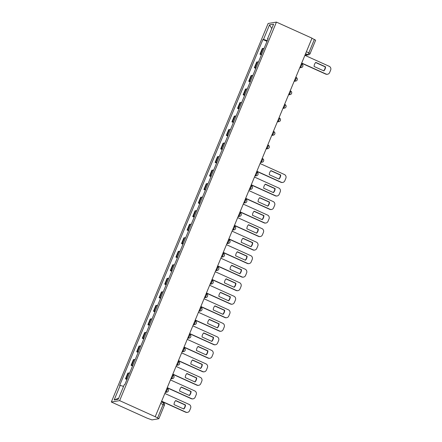<?xml version="1.0" encoding="UTF-8"?>
<svg xmlns="http://www.w3.org/2000/svg" width="442" height="442" viewBox="0 0 442 442"><rect width="100%" height="100%" fill="white"/><g stroke="black" fill="none" stroke-linecap="round" stroke-linejoin="round"><path stroke-width="0.66" d="M164.358 405.325L158.855 418.729L151.938 419.9L146.915 418.077L111.334 402.01L119.638 400.634L276.432 22.1L312.008 38.172L155.214 416.701L119.638 400.634M276.432 22.1L268.128 23.476L111.334 402.01M158.855 418.729L157.59 417.922L163.153 404.485A1.895 0.414 -65.7 0 0 163.452 402.839A1.895 0.414 -65.7 0 0 163.385 402.833M155.214 416.701L157.59 417.922M311.958 38.294L315.649 40.194L310.08 53.637L308.814 52.83L314.378 39.393M264.051 48.504A4.359 0.613 -157.5 0 0 263.045 48.377L262.31 48.504L259.94 54.222L260.675 54.101A4.359 0.613 22.5 0 1 261.681 54.228M261.41 54.885L259.94 54.222M258.448 62.029A4.359 0.613 -157.5 0 0 257.443 61.902L256.708 62.029L254.338 67.748L255.073 67.626A4.359 0.613 22.5 0 1 256.078 67.753M255.808 68.411L254.338 67.748M252.846 75.554A4.359 0.613 -157.5 0 0 251.841 75.427L251.106 75.554L248.736 81.273L249.47 81.151A4.359 0.613 22.5 0 1 250.476 81.278M250.205 81.936L248.736 81.273M247.244 89.08A4.359 0.613 -157.5 0 0 246.238 88.953L245.503 89.08L243.133 94.798L243.868 94.676A4.359 0.613 22.5 0 1 244.874 94.803M244.603 95.461L243.133 94.798M241.641 102.605A4.359 0.613 -157.5 0 0 240.636 102.478L239.901 102.605L237.531 108.323L238.266 108.202A4.359 0.613 22.5 0 1 239.271 108.329M239 108.986L237.531 108.323M236.039 116.13A4.359 0.613 -157.5 0 0 235.033 116.003L234.299 116.13L231.928 121.848L232.663 121.727A4.359 0.613 22.5 0 1 233.669 121.854M233.398 122.511L231.928 121.848M230.437 129.655A4.359 0.613 -157.5 0 0 229.431 129.528L228.696 129.655L226.326 135.374L227.061 135.252A4.359 0.613 22.5 0 1 228.066 135.379M227.796 136.037L226.326 135.374M224.834 143.18A4.359 0.613 -157.5 0 0 223.829 143.053L223.094 143.18L220.724 148.899L221.459 148.777A4.359 0.613 22.5 0 1 222.464 148.904M222.193 149.562L220.724 148.899M219.232 156.706A4.359 0.613 -157.5 0 0 218.226 156.578L217.492 156.706L215.121 162.424L215.856 162.302A4.359 0.613 22.5 0 1 216.862 162.429M216.591 163.087L215.121 162.424M213.63 170.231A4.359 0.613 -157.5 0 0 212.624 170.104L211.889 170.231L209.519 175.949L210.254 175.828A4.359 0.613 22.5 0 1 211.259 175.955M210.989 176.612L209.519 175.949M208.027 183.756A4.359 0.613 -157.5 0 0 207.022 183.629L206.287 183.756L203.917 189.474L204.652 189.353A4.359 0.613 22.5 0 1 205.657 189.48M205.386 190.137L203.917 189.474M202.425 197.281A4.359 0.613 -157.5 0 0 201.419 197.154L200.685 197.281L198.314 203L199.049 202.878A4.359 0.613 22.5 0 1 200.055 203.005M199.784 203.663L198.314 203M196.823 210.806A4.359 0.613 -157.5 0 0 195.817 210.679L195.082 210.806L192.712 216.525L193.447 216.403A4.359 0.613 22.5 0 1 194.452 216.53M194.182 217.188L192.712 216.525M191.22 224.332A4.359 0.613 -157.5 0 0 190.215 224.204L189.48 224.332L187.11 230.05L187.844 229.928A4.359 0.613 22.5 0 1 188.85 230.055M188.579 230.713L187.11 230.05M185.618 237.857A4.359 0.613 -157.5 0 0 184.612 237.73L183.878 237.857L181.507 243.575L182.242 243.454A4.359 0.613 22.5 0 1 183.248 243.581M182.977 244.238L181.507 243.575M180.016 251.382A4.359 0.613 -157.5 0 0 179.01 251.255L178.275 251.382L175.905 257.1L176.64 256.979A4.359 0.613 22.5 0 1 177.645 257.106M177.375 257.763L175.905 257.1M174.413 264.907A4.359 0.613 -157.5 0 0 173.408 264.78L172.673 264.907L170.303 270.626L171.037 270.504A4.359 0.613 22.5 0 1 172.043 270.631M171.772 271.289L170.303 270.626M168.811 278.432A4.359 0.613 -157.5 0 0 167.805 278.305L167.07 278.432L164.7 284.151L165.435 284.029A4.359 0.613 22.5 0 1 166.441 284.156M166.17 284.814L164.7 284.151M163.208 291.958A4.359 0.613 -157.5 0 0 162.203 291.831L161.468 291.958L159.098 297.676L159.833 297.554A4.359 0.613 22.5 0 1 160.838 297.681M160.568 298.339L159.098 297.676M157.606 305.483A4.359 0.613 -157.5 0 0 156.601 305.356L155.866 305.483L153.496 311.201L154.23 311.08A4.359 0.613 22.5 0 1 155.236 311.207M154.965 311.864L153.496 311.201M152.004 319.008A4.359 0.613 -157.5 0 0 150.998 318.881L150.263 319.008L147.893 324.726L148.628 324.605A4.359 0.613 22.5 0 1 149.634 324.732M149.363 325.389L147.893 324.726M146.401 332.533A4.359 0.613 -157.5 0 0 145.396 332.406L144.661 332.533L142.291 338.252L143.026 338.13A4.359 0.613 22.5 0 1 144.031 338.257M143.76 338.915L142.291 338.252M140.799 346.058A4.359 0.613 -157.5 0 0 139.794 345.931L139.059 346.058L136.689 351.777L137.423 351.655A4.359 0.613 22.5 0 1 138.429 351.782M138.158 352.44L136.689 351.777M135.197 359.584A4.359 0.613 -157.5 0 0 134.191 359.462L133.456 359.584L131.086 365.302L131.821 365.18A4.359 0.613 22.5 0 1 132.827 365.307M132.556 365.965L131.086 365.302M129.594 373.109A4.359 0.613 -157.5 0 0 128.589 372.987L127.854 373.109L125.484 378.827L126.219 378.706A4.359 0.613 22.5 0 1 127.224 378.833M126.953 379.49L125.484 378.827M267.316 40.625L263.498 39.421L269.532 24.857L273.592 24.183L267.559 38.752L267.974 39.04M118.633 398.297L114.174 399.922L118.241 399.248L124.274 384.684L124.843 384.59L268.128 38.658L267.559 38.752M114.174 399.922L120.207 385.358L123.556 386.407M263.498 39.421L262.929 39.52L119.638 385.452L120.207 385.358M267.012 41.36L262.929 39.52M269.532 24.857L271.769 28.586M315.649 62.543L325.229 66.869A5.923 5.724 -99.4 0 1 323.671 70.808M301.704 63.046L326.014 74.029A2.845 2.746 80.6 0 0 327.555 74.234L327.24 74.284A2.845 2.746 -99.4 0 1 325.699 74.079L301.637 63.212M325.544 66.814L315.776 62.405A5.923 5.724 -99.4 0 0 314.091 66.482L323.853 70.891A5.923 5.724 -99.4 0 0 325.544 66.814L325.229 66.869M327.555 74.234A2.845 2.746 80.6 0 0 329.622 72.571L330.666 70.057A2.845 2.746 80.6 0 0 329.213 66.311L304.903 55.333M270.83 170.745L280.41 175.071A5.923 5.724 -99.4 0 1 278.852 179.01M256.885 171.247L281.195 182.231A2.845 2.746 80.6 0 0 282.736 182.435L282.421 182.485A2.845 2.746 -99.4 0 1 280.88 182.281L256.819 171.413M280.725 175.021L270.957 170.606A5.923 5.724 -99.4 0 0 269.272 174.684L279.035 179.093A5.923 5.724 -99.4 0 0 280.725 175.021L280.41 175.071M282.736 182.435A2.845 2.746 80.6 0 0 284.803 180.772L285.847 178.259A2.845 2.746 80.6 0 0 284.394 174.513L260.084 163.534M265.228 184.27L274.808 188.596A5.923 5.724 -99.4 0 1 273.25 192.535M251.283 184.773L275.593 195.756A2.845 2.746 80.6 0 0 277.134 195.961L276.819 196.01A2.845 2.746 -99.4 0 1 275.278 195.806L251.216 184.938M275.123 188.546L265.355 184.132A5.923 5.724 -99.4 0 0 263.67 188.209L273.432 192.618A5.923 5.724 -99.4 0 0 275.123 188.546L274.808 188.596M277.134 195.961A2.845 2.746 80.6 0 0 279.2 194.298L280.245 191.784A2.845 2.746 80.6 0 0 278.791 188.038L254.482 177.06M259.625 197.795L269.206 202.121A5.923 5.724 -99.4 0 1 267.648 206.06M245.68 198.298L269.99 209.281A2.845 2.746 80.6 0 0 271.532 209.486L271.217 209.536A2.845 2.746 -99.4 0 1 269.675 209.331L245.614 198.464M269.521 202.071L259.752 197.657A5.923 5.724 -99.4 0 0 258.067 201.734L267.83 206.143A5.923 5.724 -99.4 0 0 269.521 202.071L269.206 202.121M271.532 209.486A2.845 2.746 80.6 0 0 273.598 207.823L274.642 205.309A2.845 2.746 80.6 0 0 273.189 201.563L248.879 190.585M254.023 211.32L263.603 215.646A5.923 5.724 -99.4 0 1 262.045 219.586M240.078 211.823L264.388 222.807A2.845 2.746 80.6 0 0 265.929 223.011L265.614 223.061A2.845 2.746 -99.4 0 1 264.073 222.856L240.012 211.989M263.918 215.597L254.15 211.182A5.923 5.724 -99.4 0 0 252.465 215.26L262.228 219.668A5.923 5.724 -99.4 0 0 263.918 215.597L263.603 215.646M265.929 223.011A2.845 2.746 80.6 0 0 267.996 221.348L269.04 218.834A2.845 2.746 80.6 0 0 267.587 215.088L243.277 204.11M248.421 224.845L258.001 229.171A5.923 5.724 -99.4 0 1 256.443 233.111M234.475 225.348L258.785 236.332A2.845 2.746 80.6 0 0 260.327 236.536L260.012 236.586A2.845 2.746 -99.4 0 1 258.471 236.382L234.409 225.514M258.316 229.122L248.548 224.707A5.923 5.724 -99.4 0 0 246.863 228.785L256.625 233.194A5.923 5.724 -99.4 0 0 258.316 229.122L258.001 229.171M260.327 236.536A2.845 2.746 80.6 0 0 262.393 234.873L263.438 232.359A2.845 2.746 80.6 0 0 261.984 228.613L237.674 217.635M242.818 238.371L252.399 242.697A5.923 5.724 -99.4 0 1 250.841 246.636M228.873 238.873L253.183 249.857A2.845 2.746 80.6 0 0 254.725 250.061L254.41 250.111A2.845 2.746 -99.4 0 1 252.868 249.907L228.807 239.039M252.713 242.647L242.945 238.232A5.923 5.724 -99.4 0 0 241.26 242.31L251.023 246.719A5.923 5.724 -99.4 0 0 252.713 242.647L252.399 242.697M254.725 250.061A2.845 2.746 80.6 0 0 256.791 248.398L257.835 245.885A2.845 2.746 80.6 0 0 256.382 242.139L232.072 231.16M237.216 251.896L246.796 256.222A5.923 5.724 -99.4 0 1 245.238 260.161M223.271 252.399L247.581 263.382A2.845 2.746 80.6 0 0 249.122 263.587L248.807 263.636A2.845 2.746 -99.4 0 1 247.266 263.432L223.204 252.564M247.111 256.172L237.343 251.758A5.923 5.724 -99.4 0 0 235.658 255.835L245.42 260.244A5.923 5.724 -99.4 0 0 247.111 256.172L246.796 256.222M249.122 263.587A2.845 2.746 80.6 0 0 251.189 261.924L252.233 259.41A2.845 2.746 80.6 0 0 250.78 255.664L226.47 244.686M231.614 265.421L241.194 269.747A5.923 5.724 -99.4 0 1 239.636 273.686M217.668 265.924L241.978 276.907A2.845 2.746 80.6 0 0 243.52 277.112L243.205 277.162A2.845 2.746 -99.4 0 1 241.663 276.957L217.602 266.09M241.509 269.697L231.741 265.283A5.923 5.724 -99.4 0 0 230.055 269.36L239.818 273.769A5.923 5.724 -99.4 0 0 241.509 269.697L241.194 269.747M243.52 277.112A2.845 2.746 80.6 0 0 245.586 275.449L246.63 272.935A2.845 2.746 80.6 0 0 245.177 269.189L220.867 258.211M226.011 278.946L235.592 283.272A5.923 5.724 -99.4 0 1 234.033 287.212M212.066 279.449L236.376 290.433A2.845 2.746 80.6 0 0 237.918 290.637L237.603 290.687A2.845 2.746 -99.4 0 1 236.061 290.482L212 279.615M235.906 283.223L226.138 278.808A5.923 5.724 -99.4 0 0 224.453 282.886L234.216 287.294A5.923 5.724 -99.4 0 0 235.906 283.223L235.592 283.272M237.918 290.637A2.845 2.746 80.6 0 0 239.984 288.974L241.028 286.46A2.845 2.746 80.6 0 0 239.575 282.714L215.265 271.736M220.409 292.471L229.989 296.797A5.923 5.724 -99.4 0 1 228.431 300.737M206.464 292.974L230.774 303.958A2.845 2.746 80.6 0 0 232.315 304.162L232 304.212A2.845 2.746 -99.4 0 1 230.459 304.008L206.397 293.14M230.304 296.748L220.536 292.333A5.923 5.724 -99.4 0 0 218.851 296.411L228.613 300.82A5.923 5.724 -99.4 0 0 230.304 296.748L229.989 296.797M232.315 304.162A2.845 2.746 80.6 0 0 234.382 302.499L235.426 299.985A2.845 2.746 80.6 0 0 233.973 296.239L209.663 285.261M214.806 305.997L224.387 310.323A5.923 5.724 -99.4 0 1 222.829 314.262M200.861 306.499L225.171 317.483A2.845 2.746 80.6 0 0 226.713 317.688L226.403 317.737A2.845 2.746 -99.4 0 1 224.856 317.533L200.795 306.665M224.702 310.273L214.934 305.858A5.923 5.724 -99.4 0 0 213.248 309.936L223.011 314.345A5.923 5.724 -99.4 0 0 224.702 310.273L224.387 310.323M226.713 317.688A2.845 2.746 80.6 0 0 228.779 316.024L229.823 313.511A2.845 2.746 80.6 0 0 228.37 309.765L204.06 298.786M209.204 319.522L218.784 323.848A5.923 5.724 -99.4 0 1 217.226 327.787M195.259 320.025L219.569 331.008A2.845 2.746 80.6 0 0 221.111 331.213L220.801 331.262A2.845 2.746 -99.4 0 1 219.254 331.058L195.193 320.19M219.099 323.798L209.331 319.384A5.923 5.724 -99.4 0 0 207.646 323.461L217.409 327.87A5.923 5.724 -99.4 0 0 219.099 323.798L218.784 323.848M221.111 331.213A2.845 2.746 80.6 0 0 223.177 329.55L224.221 327.036A2.845 2.746 80.6 0 0 222.768 323.29L198.458 312.312M203.602 333.047L213.182 337.373A5.923 5.724 -99.4 0 1 211.624 341.312M189.657 333.55L213.967 344.533A2.845 2.746 80.6 0 0 215.508 344.738L215.199 344.788A2.845 2.746 -99.4 0 1 213.652 344.583L189.59 333.716M213.497 337.323L203.729 332.909A5.923 5.724 -99.4 0 0 202.044 336.986L211.806 341.395A5.923 5.724 -99.4 0 0 213.497 337.323L213.182 337.373M215.508 344.738A2.845 2.746 80.6 0 0 217.575 343.075L218.619 340.561A2.845 2.746 80.6 0 0 217.166 336.815L192.856 325.837M197.999 346.572L207.58 350.898A5.923 5.724 -99.4 0 1 206.022 354.838M184.054 347.075L208.364 358.059A2.845 2.746 80.6 0 0 209.906 358.263L209.596 358.313A2.845 2.746 -99.4 0 1 208.049 358.108L183.988 347.241M207.895 350.849L198.127 346.434A5.923 5.724 -99.4 0 0 196.441 350.512L206.204 354.92A5.923 5.724 -99.4 0 0 207.895 350.849L207.58 350.898M209.906 358.263A2.845 2.746 80.6 0 0 211.972 356.6L213.016 354.086A2.845 2.746 80.6 0 0 211.563 350.34L187.253 339.362M192.397 360.097L201.977 364.423A5.923 5.724 -99.4 0 1 200.419 368.363M178.452 360.6L202.762 371.584A2.845 2.746 80.6 0 0 204.303 371.788L203.994 371.838A2.845 2.746 -99.4 0 1 202.447 371.634L178.386 360.766M202.292 364.374L192.524 359.959A5.923 5.724 -99.4 0 0 190.839 364.037L200.602 368.446A5.923 5.724 -99.4 0 0 202.292 364.374L201.977 364.423M204.303 371.788A2.845 2.746 80.6 0 0 206.37 370.125L207.414 367.611A2.845 2.746 80.6 0 0 205.961 363.865L181.651 352.887M186.795 373.623L196.375 377.949A5.923 5.724 -99.4 0 1 194.817 381.888M172.85 374.125L197.16 385.109A2.845 2.746 80.6 0 0 198.701 385.313L198.392 385.363A2.845 2.746 -99.4 0 1 196.845 385.159L172.783 374.291M196.69 377.899L186.922 373.484A5.923 5.724 -99.4 0 0 185.237 377.562L194.999 381.971A5.923 5.724 -99.4 0 0 196.69 377.899L196.375 377.949M198.701 385.313A2.845 2.746 80.6 0 0 200.767 383.65L201.812 381.137A2.845 2.746 80.6 0 0 200.359 377.391L176.049 366.412M181.192 387.148L190.773 391.474A5.923 5.724 -99.4 0 1 189.215 395.413M167.247 387.651L191.557 398.634A2.845 2.746 80.6 0 0 193.099 398.839L192.789 398.888A2.845 2.746 -99.4 0 1 191.242 398.684L167.181 387.816M191.088 391.424L181.319 387.01A5.923 5.724 -99.4 0 0 179.634 391.087L189.397 395.496A5.923 5.724 -99.4 0 0 191.088 391.424L190.773 391.474M193.099 398.839A2.845 2.746 80.6 0 0 195.165 397.176L196.209 394.662A2.845 2.746 80.6 0 0 194.756 390.916L170.446 379.938M175.59 400.673L185.17 404.999A5.923 5.724 -99.4 0 1 183.612 408.938M161.645 401.176L185.955 412.159A2.845 2.746 80.6 0 0 187.496 412.364L187.187 412.414A2.845 2.746 -99.4 0 1 185.64 412.209L161.579 401.342M185.485 404.949L175.717 400.535A5.923 5.724 -99.4 0 0 174.032 404.612L183.795 409.021A5.923 5.724 -99.4 0 0 185.485 404.949L185.17 404.999M187.496 412.364A2.845 2.746 80.6 0 0 189.563 410.701L190.607 408.187A2.845 2.746 80.6 0 0 189.154 404.441L164.844 393.463M165.413 392.087L165.866 392.015A1.895 0.414 -65.7 0 0 167.07 390.198A1.895 0.414 -65.7 0 0 167.363 388.551A1.895 0.414 -65.7 0 0 167.303 388.546M171.015 378.562L171.468 378.49A1.895 0.414 -65.7 0 0 172.673 376.672A1.895 0.414 -65.7 0 0 172.966 375.026A1.895 0.414 -65.7 0 0 172.905 375.02M176.618 365.037L177.071 364.965A1.895 0.414 -65.7 0 0 178.275 363.147A1.895 0.414 -65.7 0 0 178.568 361.501A1.895 0.414 -65.7 0 0 178.507 361.495M182.22 351.512L182.673 351.44A1.895 0.414 -65.7 0 0 183.878 349.622A1.895 0.414 -65.7 0 0 184.17 347.976A1.895 0.414 -65.7 0 0 184.11 347.97M187.822 337.986L188.275 337.915A1.895 0.414 -65.7 0 0 189.48 336.097A1.895 0.414 -65.7 0 0 189.773 334.45A1.895 0.414 -65.7 0 0 189.712 334.445M193.425 324.461L193.878 324.389A1.895 0.414 -65.7 0 0 195.082 322.572A1.895 0.414 -65.7 0 0 195.375 320.925A1.895 0.414 -65.7 0 0 195.314 320.92M199.027 310.936L199.48 310.864A1.895 0.414 -65.7 0 0 200.685 309.046A1.895 0.414 -65.7 0 0 200.977 307.4A1.895 0.414 -65.7 0 0 200.917 307.394M204.629 297.411L205.082 297.339A1.895 0.414 -65.7 0 0 206.287 295.521A1.895 0.414 -65.7 0 0 206.58 293.875A1.895 0.414 -65.7 0 0 206.519 293.869M210.232 283.886L210.685 283.814A1.895 0.414 -65.7 0 0 211.889 281.996A1.895 0.414 -65.7 0 0 212.182 280.35A1.895 0.414 -65.7 0 0 212.121 280.344M215.834 270.36L216.287 270.289A1.895 0.414 -65.7 0 0 217.492 268.471A1.895 0.414 -65.7 0 0 217.784 266.824A1.895 0.414 -65.7 0 0 217.724 266.819M221.436 256.835L221.89 256.763A1.895 0.414 -65.7 0 0 223.094 254.946A1.895 0.414 -65.7 0 0 223.387 253.299A1.895 0.414 -65.7 0 0 223.326 253.294M227.039 243.31L227.492 243.238A1.895 0.414 -65.7 0 0 228.696 241.42A1.895 0.414 -65.7 0 0 228.989 239.774A1.895 0.414 -65.7 0 0 228.928 239.768M232.641 229.785L233.094 229.707A1.895 0.414 -65.7 0 0 234.299 227.895A1.895 0.414 -65.7 0 0 234.591 226.249A1.895 0.414 -65.7 0 0 234.531 226.243M238.244 216.26L238.697 216.182A1.895 0.414 -65.7 0 0 239.901 214.37A1.895 0.414 -65.7 0 0 240.194 212.724A1.895 0.414 -65.7 0 0 240.133 212.718M243.846 202.734L244.299 202.657A1.895 0.414 -65.7 0 0 245.503 200.845A1.895 0.414 -65.7 0 0 245.796 199.198A1.895 0.414 -65.7 0 0 245.735 199.193M249.448 189.209L249.901 189.132A1.895 0.414 -65.7 0 0 251.106 187.32A1.895 0.414 -65.7 0 0 251.399 185.673A1.895 0.414 -65.7 0 0 251.338 185.668M255.051 175.684L255.504 175.607A1.895 0.414 -65.7 0 0 256.708 173.794A1.895 0.414 -65.7 0 0 257.001 172.148A1.895 0.414 -65.7 0 0 256.94 172.142M260.653 162.159L261.106 162.081A1.895 0.414 -65.7 0 0 262.31 160.269A1.895 0.414 -65.7 0 0 262.603 158.623A1.895 0.414 -65.7 0 0 262.542 158.617M266.255 148.634L266.708 148.556A1.895 0.414 -65.7 0 0 267.913 146.744A1.895 0.414 -65.7 0 0 268.206 145.098A1.895 0.414 -65.7 0 0 268.145 145.092M271.858 135.108L272.311 135.031A1.895 0.414 -65.7 0 0 273.515 133.219A1.895 0.414 -65.7 0 0 273.808 131.572A1.895 0.414 -65.7 0 0 273.747 131.567M277.46 121.583L277.913 121.506A1.895 0.414 -65.7 0 0 279.117 119.694A1.895 0.414 -65.7 0 0 279.41 118.047A1.895 0.414 -65.7 0 0 279.35 118.042M283.062 108.058L283.515 107.981A1.895 0.414 -65.7 0 0 284.72 106.168A1.895 0.414 -65.7 0 0 285.013 104.522A1.895 0.414 -65.7 0 0 284.952 104.516M288.665 94.533L289.118 94.455A1.895 0.414 -65.7 0 0 290.322 92.643A1.895 0.414 -65.7 0 0 290.615 90.997A1.895 0.414 -65.7 0 0 290.554 90.991M294.267 81.008L294.72 80.93A1.895 0.414 -65.7 0 0 295.925 79.118A1.895 0.414 -65.7 0 0 296.217 77.472A1.895 0.414 -65.7 0 0 296.157 77.466M299.869 67.482L300.322 67.405A1.895 0.414 -65.7 0 0 301.527 65.593A1.895 0.414 -65.7 0 0 301.82 63.946A1.895 0.414 -65.7 0 0 301.759 63.941M305.008 55.073L307.61 54.642A1.895 0.414 -65.7 0 0 308.814 52.83L306.389 51.736M305.566 53.72L307.61 54.642A1.895 1.829 -99.4 0 0 308.638 54.78A1.895 1.895 0 0 0 310.08 53.637L310.019 53.67A1.895 1.829 -99.4 0 1 308.638 54.78L305.008 55.383M165.507 391.85L165.866 392.015A1.895 1.829 80.6 0 0 166.894 392.148A1.895 1.895 0 0 0 167.363 388.551L166.954 388.363M171.109 378.324L171.468 378.49A1.895 1.829 80.6 0 0 172.496 378.623A1.895 1.895 0 0 0 172.966 375.026L172.557 374.838M176.712 364.799L177.071 364.965A1.895 1.829 80.6 0 0 178.098 365.098A1.895 1.895 0 0 0 178.568 361.501L178.159 361.313M182.314 351.274L182.673 351.44A1.895 1.829 80.6 0 0 183.701 351.572A1.895 1.895 0 0 0 184.17 347.976L183.762 347.788M187.916 337.749L188.275 337.915A1.895 1.829 80.6 0 0 189.303 338.047A1.895 1.895 0 0 0 189.773 334.45L189.364 334.262M193.519 324.224L193.878 324.389A1.895 1.829 80.6 0 0 194.905 324.522A1.895 1.895 0 0 0 195.375 320.925L194.966 320.737M199.121 310.698L199.48 310.864A1.895 1.829 80.6 0 0 200.508 310.997A1.895 1.895 0 0 0 200.977 307.4L200.569 307.212M204.723 297.173L205.082 297.339A1.895 1.829 80.6 0 0 206.11 297.472A1.895 1.895 0 0 0 206.58 293.875L206.171 293.687M210.326 283.648L210.685 283.814A1.895 1.829 80.6 0 0 211.712 283.946A1.895 1.895 0 0 0 212.182 280.35L211.773 280.162M215.928 270.123L216.287 270.289A1.895 1.829 80.6 0 0 217.315 270.421A1.895 1.895 0 0 0 217.784 266.824L217.376 266.637M221.53 256.598L221.89 256.763A1.895 1.829 80.6 0 0 222.917 256.896A1.895 1.895 0 0 0 223.387 253.299L222.978 253.111M227.133 243.072L227.492 243.238A1.895 1.829 80.6 0 0 228.52 243.371A1.895 1.895 0 0 0 228.989 239.774L228.58 239.586M232.735 229.547L233.094 229.707A1.895 1.829 80.6 0 0 234.122 229.846A1.895 1.895 0 0 0 234.591 226.249L234.183 226.061M238.337 216.022L238.697 216.182A1.895 1.829 80.6 0 0 239.724 216.32A1.895 1.895 0 0 0 240.194 212.724L239.785 212.536M243.94 202.497L244.299 202.657A1.895 1.829 80.6 0 0 245.327 202.795A1.895 1.895 0 0 0 245.796 199.198L245.387 199.01M249.542 188.972L249.901 189.132A1.895 1.829 80.6 0 0 250.929 189.27A1.895 1.895 0 0 0 251.399 185.673L250.99 185.485M255.144 175.446L255.504 175.607A1.895 1.829 80.6 0 0 256.531 175.745A1.895 1.895 0 0 0 257.001 172.148L256.592 171.96M260.747 161.921L261.106 162.081A1.895 1.829 80.6 0 0 262.134 162.22A1.895 1.895 0 0 0 262.603 158.623L262.194 158.435M266.349 148.396L266.708 148.556A1.895 1.829 80.6 0 0 267.736 148.694A1.895 1.895 0 0 0 268.206 145.098L267.797 144.91M271.952 134.871L272.311 135.031A1.895 1.829 80.6 0 0 273.338 135.169A1.895 1.895 0 0 0 273.808 131.572L273.399 131.385M277.554 121.346L277.913 121.506A1.895 1.829 80.6 0 0 278.941 121.644A1.895 1.895 0 0 0 279.41 118.047L279.001 117.859M283.156 107.82L283.515 107.981A1.895 1.829 80.6 0 0 284.543 108.119A1.895 1.895 0 0 0 285.013 104.522L284.604 104.334M288.759 94.295L289.118 94.455A1.895 1.829 80.6 0 0 290.145 94.594A1.895 1.895 0 0 0 290.615 90.997L290.206 90.809M294.361 80.77L294.72 80.93A1.895 1.829 80.6 0 0 295.748 81.068A1.895 1.895 0 0 0 296.217 77.472L295.808 77.284M299.963 67.245L300.322 67.405A1.895 1.829 80.6 0 0 301.35 67.543A1.895 1.895 0 0 0 301.82 63.946L301.411 63.759M131.821 365.18L134.191 359.462M137.423 351.655L139.794 345.931M143.026 338.13L145.396 332.406M148.628 324.605L150.998 318.881M154.23 311.08L156.601 305.356M159.833 297.554L162.203 291.831M165.435 284.029L167.805 278.305M171.037 270.504L173.408 264.78M176.64 256.979L179.01 251.255M182.242 243.454L184.612 237.73M187.844 229.928L190.215 224.204M193.447 216.403L195.817 210.679M199.049 202.878L201.419 197.154M204.652 189.353L207.022 183.629M210.254 175.828L212.624 170.104M215.856 162.302L218.226 156.578M221.459 148.777L223.829 143.053M227.061 135.252L229.431 129.528M232.663 121.727L235.033 116.003M238.266 108.202L240.636 102.478M243.868 94.676L246.238 88.953M249.47 81.151L251.841 75.427M255.073 67.626L257.443 61.902M260.675 54.101L263.045 48.377M126.219 378.706L128.589 372.987M160.728 403.391L164.418 405.292A1.895 1.895 0 0 0 163.452 402.839L161.352 401.888M326.014 74.029L325.699 74.079M281.195 182.231L280.88 182.281M275.593 195.756L275.278 195.806M269.99 209.281L269.675 209.331M264.388 222.807L264.073 222.856M258.785 236.332L258.471 236.382M253.183 249.857L252.868 249.907M247.581 263.382L247.266 263.432M241.978 276.907L241.663 276.957M236.376 290.433L236.061 290.482M230.774 303.958L230.459 304.008M225.171 317.483L224.856 317.533M219.569 331.008L219.254 331.058M213.967 344.533L213.652 344.583M208.364 358.059L208.049 358.108M202.762 371.584L202.447 371.634M197.16 385.109L196.845 385.159M191.557 398.634L191.242 398.684M185.955 412.159L185.64 412.209M299.731 67.814L301.35 67.543M294.129 81.339L295.748 81.068M288.527 94.864L290.145 94.594M282.924 108.389L284.543 108.119M277.322 121.915L278.941 121.644M271.719 135.44L273.338 135.169M266.117 148.965L267.736 148.694M260.515 162.49L262.134 162.22M254.912 176.015L256.531 175.745M249.31 189.541L250.929 189.27M243.708 203.066L245.327 202.795M238.105 216.591L239.724 216.32M232.503 230.116L234.122 229.846M226.901 243.641L228.52 243.371M221.298 257.167L222.917 256.896M215.696 270.692L217.315 270.421M210.094 284.217L211.712 283.946M204.491 297.742L206.11 297.472M198.889 311.267L200.508 310.997M193.287 324.793L194.905 324.522M187.684 338.318L189.303 338.047M182.082 351.843L183.701 351.572M176.48 365.368L178.098 365.098M170.877 378.893L172.496 378.623M165.275 392.419L166.894 392.148"/></g></svg>
